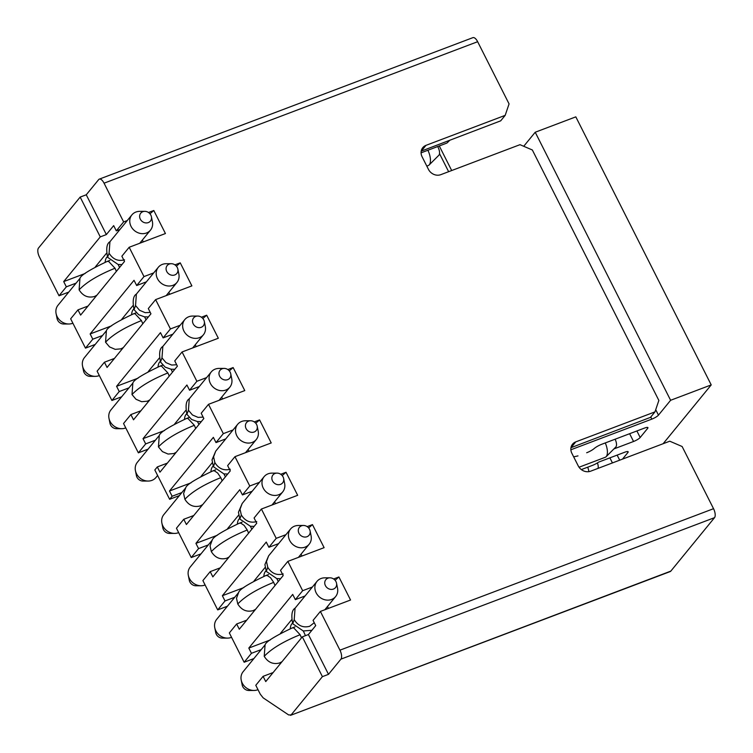 <?xml version="1.0" encoding="UTF-8"?>
<svg xmlns="http://www.w3.org/2000/svg" width="753" height="753" viewBox="0 0 753 753"><rect width="100%" height="100%" fill="white"/><g stroke="black" fill="none" stroke-linecap="round" stroke-linejoin="round"><path stroke-width="1.13" d="M302.311 636.859L322.406 676.646L328.496 674.34L308.401 634.553L302.311 636.859L265.743 681.578L263.098 676.345L255.785 685.286L260.284 694.2L263.174 697.862L288.653 714.945L291.138 714.889L322.406 676.646M670.819 571.113A7.21 3.097 -110.7 0 1 670.198 571.574L290.517 715.35L670.819 571.113L714.522 517.669A7.21 3.097 -110.7 0 0 713.543 508.699L339.951 650.168L320.383 611.436L313.069 620.378L315.714 625.611L308.401 634.553M328.496 674.34L340.93 659.139A7.21 3.097 -110.7 0 0 339.951 650.168M273.132 672.542L263.098 676.345M320.383 611.436L350.55 600.009L338.916 576.967L333.626 578.972M291.477 619.898L280.436 633.395M328.412 608.386L327.48 606.532M290.281 628.699A16.105 6.909 69.3 0 1 291.778 623.926M291.778 623.936A16.105 6.909 69.3 0 1 292.484 623.268M303.243 630.967A16.105 6.909 69.3 0 1 305.389 635.692M261.197 649.623L251.455 653.303L244.141 662.254L253.883 658.564M251.455 653.303L248.81 648.069L292.701 594.409L295.345 599.642L302.659 590.7L287.844 561.38L280.53 570.332L283.175 575.565L239.294 629.226L236.649 623.992L229.336 632.934L244.141 662.254M236.649 623.992L246.683 620.19M287.844 561.38L324.11 547.657L312.467 524.615L308.636 527.928M335.085 580.281L338.916 576.967M312.391 587.02L302.659 590.7M295.345 599.642L305.078 595.962M248.81 648.069L270.28 639.946M336.535 583.227L337.532 588.234A12.02 10.542 -140.7 0 1 335.612 596.592A12.02 10.542 -140.7 0 1 331.593 599.454A12.02 10.542 -140.7 0 1 317.662 595.152A12.02 10.542 -140.7 0 1 317.004 581.382A12.02 10.542 -140.7 0 1 321.013 578.511A12.02 10.542 -140.7 0 1 324.816 577.833L329.918 577.815A6.25 5.478 -140.7 0 1 336.535 583.227A6.25 5.478 -140.7 0 1 333.447 589.062A6.25 5.478 -140.7 0 1 325.418 585.618A6.25 5.478 -140.7 0 1 327.941 578.172A6.25 5.478 -140.7 0 1 329.918 577.815M294.96 626.901L292.211 627.936C274.77 636.219 265.724 641.857 265.075 644.879L243.134 671.704A12.02 10.542 39.3 0 0 241.205 680.063A12.02 10.542 39.3 0 0 253.93 690.463A12.02 10.542 39.3 0 0 257.724 689.786A12.02 10.542 39.3 0 0 257.997 689.673M241.205 680.063L242.212 685.07A6.25 5.478 39.3 0 0 248.819 690.482L253.93 690.463M301.031 554.18L301.972 556.034M265.037 567.536L253.987 581.043M263.842 576.346A16.105 6.909 69.3 0 1 265.338 571.574A16.105 6.909 69.3 0 1 266.044 570.915M276.793 578.615A16.105 6.909 69.3 0 1 278.243 581.598M310.085 530.874L311.093 535.882A12.02 10.542 -140.7 0 1 309.163 544.24A12.02 10.542 -140.7 0 1 305.153 547.102A12.02 10.542 -140.7 0 1 291.213 542.8A12.02 10.542 -140.7 0 1 290.554 529.02A12.02 10.542 -140.7 0 1 294.574 526.159A12.02 10.542 -140.7 0 1 298.367 525.481L303.468 525.462A6.25 5.478 -140.7 0 1 310.085 530.874A6.25 5.478 -140.7 0 1 306.998 536.71A6.25 5.478 -140.7 0 1 298.969 533.265A6.25 5.478 -140.7 0 1 301.501 525.82A6.25 5.478 -140.7 0 1 303.468 525.462M275.033 585.514L273.678 582.351C256.971 589.138 244.998 596.348 237.779 603.972L236.498 598.221L238.616 592.536L216.685 619.352A12.02 10.542 39.3 0 0 214.765 627.71A12.02 10.542 39.3 0 0 227.481 638.111A12.02 10.542 39.3 0 0 231.275 637.433A12.02 10.542 39.3 0 0 231.557 637.32M214.765 627.71L215.763 632.718A6.25 5.478 39.3 0 0 222.38 638.13L227.481 638.111M234.748 597.27L225.015 600.95L217.702 609.892L227.434 606.212M225.015 600.95L222.37 595.717L266.251 542.056L268.896 547.29L276.21 538.348L261.404 509.028L254.09 517.979L256.735 523.213L212.845 576.873L210.2 571.64L202.886 580.582L217.702 609.892M210.2 571.64L220.234 567.837M208.308 544.908L198.566 548.598L191.253 557.54L200.995 553.86M198.566 548.598L195.921 543.365L239.802 489.704L242.447 494.937L249.761 485.996L234.955 456.676L227.641 465.618L230.286 470.86L186.405 524.521L183.76 519.278L176.447 528.23L191.253 557.54M183.76 519.278L193.794 515.485M234.955 456.676L271.212 442.943L259.578 419.91L255.747 423.224M282.187 475.576L286.027 472.263L280.728 474.268M259.503 482.306L249.761 485.996M242.447 494.937L252.189 491.248M274.591 501.827L275.523 503.682M261.404 509.028L297.661 495.305L286.027 472.263M312.467 524.615L307.177 526.62M285.952 534.658L276.21 538.348M268.896 547.29L278.629 543.61M243.831 587.585L222.37 595.717M238.588 515.184L227.547 528.691M237.393 523.994A16.105 6.909 69.3 0 1 238.889 519.222A16.105 6.909 69.3 0 1 239.595 518.563M250.344 526.262A16.105 6.909 69.3 0 1 251.803 529.237M217.391 535.232L195.921 543.365M283.646 478.522L284.643 483.53A12.02 10.542 -140.7 0 1 282.714 491.888A12.02 10.542 -140.7 0 1 278.704 494.749A12.02 10.542 -140.7 0 1 264.764 490.448A12.02 10.542 -140.7 0 1 264.115 476.668A12.02 10.542 -140.7 0 1 268.124 473.806A12.02 10.542 -140.7 0 1 271.918 473.129L277.029 473.11A6.25 5.478 -140.7 0 1 283.646 478.522A6.25 5.478 -140.7 0 1 280.549 484.358A6.25 5.478 -140.7 0 1 272.52 480.913A6.25 5.478 -140.7 0 1 275.052 473.468A6.25 5.478 -140.7 0 1 277.029 473.11M239.341 523.222L240.828 523.166L244.104 525.368L247.238 529.999C230.522 536.785 218.558 543.995 211.329 551.62L210.049 545.869L212.186 540.174L190.245 567A12.02 10.542 39.3 0 0 188.316 575.358A12.02 10.542 39.3 0 0 201.042 585.759A12.02 10.542 39.3 0 0 204.835 585.081A12.02 10.542 39.3 0 0 205.108 584.968M188.316 575.358L189.314 580.365A6.25 5.478 39.3 0 0 195.931 585.778L201.042 585.759M571.885 453.325L578.238 465.891A9.62 8.434 39.3 0 0 590.597 471.199L669.775 441.202L682.124 446.51L713.543 508.699M570.962 447.706L650.488 417.36L654.969 411.891L575.781 441.87A9.62 8.434 39.3 0 0 572.562 444.157A9.62 8.434 39.3 0 0 571.875 453.325M426 145.357A9.601 8.424 -140.7 0 0 422.791 147.644A9.601 8.424 -140.7 0 0 422.104 156.793L428.448 169.359A9.601 8.424 -140.7 0 0 440.797 174.658L519.984 144.68L532.343 149.979L658.856 400.436L654.969 411.891M605.167 457.325A12.02 5.158 -110.7 0 0 606.08 456.751A12.02 5.158 -110.7 0 0 605.28 442.933M588.893 471.642A12.02 5.158 -110.7 0 0 587.735 467.171M606.08 456.751L615.822 447.009A6.25 2.683 -110.7 0 0 615.116 439.206M598.07 468.357A6.25 2.683 -110.7 0 0 597.421 462.916M248.142 449.475L249.083 451.329M212.148 462.831L201.098 476.338M210.953 471.642A16.105 6.909 69.3 0 1 212.44 466.869A16.105 6.909 69.3 0 1 213.146 466.201M223.905 473.91A16.105 6.909 69.3 0 1 225.354 476.884M257.197 426.17L258.194 431.177A12.02 10.542 -140.7 0 1 256.274 439.536A12.02 10.542 -140.7 0 1 252.255 442.397A12.02 10.542 -140.7 0 1 238.325 438.095A12.02 10.542 -140.7 0 1 237.666 424.316A12.02 10.542 -140.7 0 1 241.685 421.454A12.02 10.542 -140.7 0 1 245.478 420.767L250.58 420.758A6.25 5.478 -140.7 0 1 257.197 426.17A6.25 5.478 -140.7 0 1 254.109 432.006A6.25 5.478 -140.7 0 1 246.08 428.561A6.25 5.478 -140.7 0 1 248.603 421.115A6.25 5.478 -140.7 0 1 250.58 420.758M215.622 469.844L212.883 470.879C195.432 479.153 186.386 484.8 185.737 487.812L163.796 514.647A12.02 10.542 39.3 0 0 161.867 523.006A12.02 10.542 39.3 0 0 174.592 533.406A12.02 10.542 39.3 0 0 178.386 532.729A12.02 10.542 39.3 0 0 178.659 532.616M161.867 523.006L162.874 528.013A6.25 5.478 39.3 0 0 169.491 533.416L174.592 533.406M76.072 283.147L66.339 286.837L63.694 281.594L100.262 236.884L80.166 197.088L86.256 194.782L98.69 179.581A7.21 3.097 69.3 0 1 99.311 179.12L472.903 37.65A7.21 3.097 69.3 0 1 477.647 41.707L509.066 103.905L505.178 115.36L500.698 120.838L421.266 151.127L425.991 145.348L505.178 115.36M439.272 145.941L451.696 170.536M148.096 449.146L138.364 452.835L123.548 423.515L130.871 414.574L140.896 410.78M121.657 396.793L111.915 400.483L97.109 371.163L104.422 362.221L114.456 358.419M95.207 344.441L85.475 348.131L70.66 318.811L77.973 309.869L88.007 306.066M68.758 292.089L59.026 295.778L39.457 257.037A7.21 3.097 -110.7 0 1 38.478 248.066L80.166 197.088M99.311 179.12A7.21 3.097 69.3 0 1 104.055 183.186L123.633 221.919L127.276 220.544M148.501 212.506L153.8 210.501L165.434 233.534L129.177 247.266L143.983 276.586L153.716 272.897M174.95 264.858L180.24 262.853L191.883 285.886L155.617 299.619L170.432 328.939L180.165 325.249M201.39 317.211L206.689 315.206L218.323 338.238L182.066 351.971L196.872 381.291L206.614 377.601M227.839 369.563L233.138 367.558L244.772 390.591L208.506 404.323L223.321 433.643L233.054 429.954M254.288 421.915L259.578 419.91M179.374 495.596L169.632 499.286L154.826 469.966L157.311 466.926L167.345 463.133M155.41 440.204L145.677 443.894L138.364 452.835M145.677 443.894L143.032 438.66L186.913 384.999L189.558 390.233L196.872 381.291M182.066 351.971L174.752 360.913L177.397 366.146L133.507 419.807L130.871 414.574M128.97 387.851L119.228 391.541L111.915 400.483M119.228 391.541L116.583 386.308L160.474 332.647L163.119 337.881L170.432 328.939M155.617 299.619L148.303 308.561L150.948 313.794L107.067 367.455L104.422 362.221M102.521 335.499L92.788 339.189L85.475 348.131M129.177 247.266L121.864 256.208L124.509 261.442L80.618 315.102L77.973 309.869M92.788 339.189L90.144 333.956L134.025 280.295L136.669 285.528L143.983 276.586M66.339 286.837L59.026 295.778M439.507 153.631L448.637 171.693M86.256 194.782L106.352 234.578L113.675 225.627L116.31 230.87L123.633 221.919M116.31 230.87L119.962 229.486M149.96 213.805L153.8 210.501M142.364 240.056L143.296 241.92M176.409 266.157L180.24 262.853M136.669 285.528L146.402 281.838M168.804 292.418L169.745 294.272M202.858 318.51L206.689 315.206M163.119 337.881L172.851 334.191M195.253 344.77L196.185 346.625M229.298 370.862L233.138 367.558M189.558 390.233L199.3 386.543M221.693 397.123L222.634 398.977M157.311 466.926L159.956 472.169L203.837 418.508L201.192 413.265L208.506 404.323M169.632 499.286L172.126 496.246L169.481 491.012L213.363 437.352L216.007 442.585L223.321 433.643M216.007 442.585L225.74 438.895M181.859 492.556L172.126 496.246M446.501 143.202A12.02 5.158 -110.7 0 0 447.414 142.628A12.02 5.158 -110.7 0 0 448.411 140.773M428.212 165.566A12.02 5.158 -110.7 0 0 429.125 164.982A12.02 5.158 -110.7 0 0 427.902 150.252M185.699 410.479L174.649 423.986M184.504 419.289A16.105 6.909 69.3 0 1 186 414.517A16.105 6.909 69.3 0 1 186.706 413.849M197.455 421.558A16.105 6.909 69.3 0 1 198.905 424.532M164.502 430.528L143.032 438.66M159.25 358.127L148.209 371.634M158.055 366.937A16.105 6.909 69.3 0 1 159.551 362.165A16.105 6.909 69.3 0 1 160.257 361.496M171.016 369.205A16.105 6.909 69.3 0 1 172.465 372.18M138.053 378.175L116.583 386.308M132.81 305.774L121.76 319.281M131.615 314.575A16.105 6.909 69.3 0 1 133.102 309.812A16.105 6.909 69.3 0 1 133.808 309.144M144.567 316.844A16.105 6.909 69.3 0 1 146.016 319.827M111.604 325.823L90.144 333.956M106.361 253.422L95.32 266.929M105.166 262.223A16.105 6.909 69.3 0 1 106.662 257.46A16.105 6.909 69.3 0 1 107.368 256.792M118.117 264.491A16.105 6.909 69.3 0 1 119.576 267.475M85.164 273.471L63.694 281.594M106.352 234.578L100.262 236.884M190.942 482.88L169.481 491.012M429.125 164.982L438.867 155.24A6.25 2.683 -110.7 0 0 438.114 147.362A6.25 2.683 -110.7 0 0 437.672 146.553M189.172 417.491L186.433 418.527C168.992 426.8 159.937 432.448 159.288 435.46L137.347 462.295A12.02 10.542 39.3 0 0 135.427 470.653A12.02 10.542 39.3 0 0 148.143 481.054A12.02 10.542 39.3 0 0 151.946 480.367A12.02 10.542 39.3 0 0 155.956 477.506L157.612 475.482M230.747 373.817L231.755 378.825A12.02 10.542 -140.7 0 1 229.825 387.183A12.02 10.542 -140.7 0 1 225.815 390.045A12.02 10.542 -140.7 0 1 211.875 385.743A12.02 10.542 -140.7 0 1 211.226 371.963A12.02 10.542 -140.7 0 1 215.236 369.102A12.02 10.542 -140.7 0 1 219.029 368.415L224.14 368.405A6.25 5.478 -140.7 0 1 230.747 373.817A6.25 5.478 -140.7 0 1 227.66 379.653A6.25 5.478 -140.7 0 1 219.631 376.208A6.25 5.478 -140.7 0 1 222.163 368.763A6.25 5.478 -140.7 0 1 224.14 368.405M136.284 312.787L133.545 313.822C116.094 322.096 107.048 327.743 106.399 330.755L84.458 357.59A12.02 10.542 39.3 0 0 82.529 365.949A12.02 10.542 39.3 0 0 95.255 376.349A12.02 10.542 39.3 0 0 99.048 375.662A12.02 10.542 39.3 0 0 99.321 375.559M177.859 269.113L178.866 274.12A12.02 10.542 -140.7 0 1 176.936 282.469A12.02 10.542 -140.7 0 1 172.917 285.34A12.02 10.542 -140.7 0 1 158.987 281.038A12.02 10.542 -140.7 0 1 158.328 267.259A12.02 10.542 -140.7 0 1 162.347 264.397A12.02 10.542 -140.7 0 1 166.14 263.71L171.242 263.701A6.25 5.478 -140.7 0 1 177.859 269.113A6.25 5.478 -140.7 0 1 174.771 274.949A6.25 5.478 -140.7 0 1 166.742 271.494A6.25 5.478 -140.7 0 1 169.274 264.058A6.25 5.478 -140.7 0 1 171.242 263.701M151.419 216.76L152.417 221.758A12.02 10.542 -140.7 0 1 150.487 230.117A12.02 10.542 -140.7 0 1 146.477 232.988A12.02 10.542 -140.7 0 1 132.537 228.677A12.02 10.542 -140.7 0 1 131.888 214.906A12.02 10.542 -140.7 0 1 135.898 212.045A12.02 10.542 -140.7 0 1 139.691 211.358L144.802 211.348A6.25 5.478 -140.7 0 1 151.419 216.76A6.25 5.478 -140.7 0 1 148.322 222.587A6.25 5.478 -140.7 0 1 140.293 219.142A6.25 5.478 -140.7 0 1 142.825 211.706A6.25 5.478 -140.7 0 1 144.802 211.348M109.834 260.425L107.095 261.47C89.654 269.743 80.599 275.391 79.959 278.403L58.009 305.238A12.02 10.542 39.3 0 0 56.089 313.587A12.02 10.542 39.3 0 0 68.805 323.997A12.02 10.542 39.3 0 0 72.608 323.31A12.02 10.542 39.3 0 0 72.881 323.206M162.733 365.139L159.984 366.174C142.543 374.448 133.497 380.096 132.848 383.108L110.907 409.943A12.02 10.542 39.3 0 0 108.978 418.301A12.02 10.542 39.3 0 0 121.704 428.702A12.02 10.542 39.3 0 0 125.497 428.015A12.02 10.542 39.3 0 0 125.77 427.911M204.308 321.465L205.305 326.473A12.02 10.542 -140.7 0 1 203.376 334.831A12.02 10.542 -140.7 0 1 199.366 337.692A12.02 10.542 -140.7 0 1 185.426 333.391A12.02 10.542 -140.7 0 1 184.777 319.611A12.02 10.542 -140.7 0 1 188.787 316.749A12.02 10.542 -140.7 0 1 192.589 316.062L197.691 316.053A6.25 5.478 -140.7 0 1 204.308 321.465A6.25 5.478 -140.7 0 1 201.22 327.301A6.25 5.478 -140.7 0 1 193.192 323.856A6.25 5.478 -140.7 0 1 195.714 316.411A6.25 5.478 -140.7 0 1 197.691 316.053M135.427 470.653L136.425 475.661A6.25 5.478 39.3 0 0 143.042 481.063L148.143 481.054M82.529 365.949L83.536 370.947A6.25 5.478 39.3 0 0 90.153 376.359L95.255 376.349M56.089 313.587L57.087 318.594A6.25 5.478 39.3 0 0 63.704 324.006L68.805 323.997M108.978 418.301L109.976 423.299A6.25 5.478 39.3 0 0 116.593 428.711L121.704 428.702M586.681 452.751A7.21 1.562 153.2 0 0 594.23 448.506A7.21 1.562 -26.8 0 1 601.769 444.261L644.53 428.071A5.77 1.252 -26.8 0 1 647.919 427.61A5.77 1.252 -26.8 0 1 647.646 428.372L640.182 437.493A5.77 1.252 -26.8 0 1 633.555 441.484L613.902 448.929M581.335 469.59L592.272 465.448A7.21 1.562 153.2 0 0 598.644 462.116L624.783 452.214A5.77 1.252 -26.8 0 1 628.171 451.762A5.77 1.252 -26.8 0 1 627.898 452.515L622.515 459.104M663.12 443.724L711.218 384.905L670.612 400.285L658.47 415.129A5.77 1.252 -26.8 0 1 651.844 419.12L570.868 449.786M573.673 456.855L577.975 455.894M523.73 146.28L535.214 132.236L575.819 116.856L711.218 384.905M670.612 400.285L535.214 132.236M283.203 573.937C276.728 575.65 271.579 573.438 267.767 567.31L266.27 571.395L264.915 564.59L268.614 555.855L290.554 529.02M237.779 603.972C241.591 610.109 246.739 612.311 253.224 610.598L255.568 609.328M314.246 622.712L309.652 626.289C303.177 628.002 298.028 625.79 294.216 619.663L292.719 623.748C291.063 615.267 291.844 610.09 295.063 608.208L294.216 619.663M292.239 627.936L293.717 627.87L300.127 634.704L301.482 637.876M300.127 634.704C283.41 641.49 271.447 648.7 264.228 656.324C268.04 662.461 273.188 664.673 279.664 662.951L282.017 661.68M265.075 644.879L264.228 656.324M267.767 567.31L266.487 561.559L268.605 555.874M273.678 582.351L270.543 577.72L267.277 575.518L265.79 575.574M247.238 529.999L248.594 533.162M256.764 521.584C250.288 523.297 245.139 521.085 241.318 514.958L239.831 519.043L238.466 512.238L242.174 503.503L240.038 509.207L241.318 514.958M211.329 551.62C215.151 557.757 220.3 559.959 226.775 558.246L229.119 556.975M230.314 469.223C223.839 470.945 218.69 468.733 214.878 462.596L213.381 466.691L212.017 459.885L215.725 451.151L237.666 424.316M214.878 462.596L213.588 456.845L212.017 459.885M185.727 487.831L183.6 493.516L184.89 499.267C192.109 491.634 204.072 484.433 220.789 477.647L217.655 473.006L214.379 470.813L212.901 470.87M184.89 499.267C188.702 505.404 193.85 507.607 200.326 505.894L202.679 504.614M222.144 480.809L220.789 477.647M714.522 517.669L340.93 659.139M571.047 447.659L575.781 441.87M215.706 451.169L213.588 456.845M477.647 41.707L104.055 183.186M186.452 418.517L187.939 418.461L194.349 425.294L195.695 428.457M133.563 313.813L135.041 313.756L141.451 320.59L142.806 323.752M107.114 261.46L108.601 261.404L115.011 268.237L116.367 271.4M160.013 366.165L161.49 366.109L167.9 372.942L169.256 376.105M194.349 425.294C177.633 432.081 165.66 439.281 158.441 446.915L162.45 451.631L168.098 454.059L173.887 453.541L176.23 452.261M159.288 435.46L158.441 446.915M203.141 417.115L198.086 417.388L192.439 414.969L188.429 410.244L186.932 414.338C185.276 405.858 186.057 400.671 189.276 398.798L188.429 410.244M141.451 320.59C124.744 327.367 112.771 334.577 105.552 342.21L109.552 346.926L115.209 349.354L120.988 348.837L123.341 347.557M106.399 330.755L105.552 342.21M150.252 312.41L145.197 312.683L139.54 310.264L135.54 305.539L134.043 309.634C132.387 301.153 133.168 295.967 136.387 294.084L135.54 305.539M107.604 257.281L109.091 253.187L109.938 241.732C106.719 243.614 105.938 248.801 107.604 257.281L118.146 264.501L121.93 264.595M124.537 259.813C118.052 261.526 112.912 259.324 109.091 253.187M79.959 278.403L79.103 289.858C86.322 282.224 98.295 275.014 115.011 268.237M79.103 289.858C82.924 295.985 88.073 298.197 94.549 296.484L96.892 295.204M132.848 383.108L132.001 394.563C139.22 386.929 151.184 379.719 167.9 372.942M132.001 394.563L136.001 399.278L141.658 401.707L147.437 401.189L149.781 399.909M160.493 361.986L161.98 357.891L162.836 346.446C159.617 348.319 158.836 353.505 160.493 361.986L165.161 367.125L170.969 369.196L174.818 369.299M176.691 364.763L171.637 365.036L165.989 362.617L161.98 357.891M629.63 433.709L633.555 441.484M640.182 437.493L636.887 430.961M647.646 428.372L647.147 427.384M651.844 419.12L650.771 417.011M658.47 415.129L655.712 409.679M612.434 462.916L609.883 457.852M619.691 460.168L617.14 455.113M627.898 452.515L627.4 451.536M280.605 578.709L276.822 578.615L266.27 571.395M311.883 630.289L303.271 630.967L292.719 623.748M335.612 596.592L324.863 609.732M317.004 581.382L295.063 608.208M309.163 544.24L298.414 557.38M268.51 574.548L265.771 575.584C248.33 583.857 239.275 589.505 238.626 592.526M242.061 522.196L239.322 523.231C221.881 531.505 212.835 537.153 212.186 540.174M254.156 526.356L250.382 526.262L239.831 519.043M227.707 474.004L223.933 473.91L213.381 466.691M282.714 491.888L271.965 505.028M264.115 476.668L242.174 503.503M605.243 457.297L579.038 467.227M256.274 439.536L245.525 452.675M446.576 143.183L421.068 152.84M428.288 165.538L426.8 166.102M449.786 140.246L447.414 142.628M186.932 414.338L191.61 419.477L197.418 421.548L201.267 421.652M134.043 309.634L138.721 314.763L144.529 316.844L148.379 316.947M229.825 387.183L219.076 400.323M211.226 371.963L189.276 398.798M176.936 282.469L166.187 295.618M158.328 267.259L136.387 294.084M131.888 214.906L109.947 241.732M150.487 230.117L139.738 243.266M184.777 319.611L162.836 346.446M203.376 334.831L192.636 347.971"/></g></svg>
